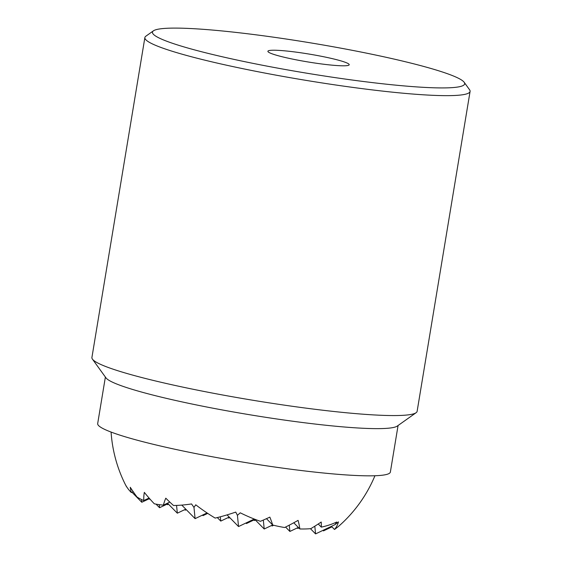 <?xml version="1.0" encoding="UTF-8"?>
<svg xmlns="http://www.w3.org/2000/svg" width="562" height="562" viewBox="0 0 562 562"><rect width="100%" height="100%" fill="white"/><g stroke="black" fill="none" stroke-linecap="round" stroke-linejoin="round"><path stroke-width="0.84" d="M398.072 425.504L390.372 472.024A148.34 14.317 -170.6 0 1 286.522 468.645A148.34 14.317 -170.6 0 1 123.654 436.316A148.34 14.317 -170.6 0 1 97.683 423.565L105.382 377.046M92.428 359.132L105.958 377.847A148.34 14.317 9.4 0 0 131.473 389.108A148.34 14.317 9.4 0 0 335.114 426.179A148.34 14.317 9.4 0 0 397.271 426.073L416.105 412.719A164.821 15.905 -170.6 0 1 347.042 412.831A164.821 15.905 -170.6 0 1 120.774 371.651A164.821 15.905 -170.6 0 1 92.428 359.132A164.821 15.905 -170.6 0 1 91.915 357.488L144.877 37.57A164.821 15.905 -170.6 0 1 145.895 36.172L153.426 30.833A158.224 15.272 9.4 0 0 228.376 58.146A158.224 15.272 9.4 0 0 397.376 85.305A158.224 15.272 9.4 0 0 464.163 82.27A158.224 15.272 9.4 0 0 375.367 54.978A158.224 15.272 9.4 0 0 219.728 30.72A158.224 15.272 9.4 0 0 153.426 30.833M464.163 82.27L469.572 89.758A164.821 15.905 -170.6 0 1 470.085 91.409L417.123 411.321A164.821 15.905 -170.6 0 1 416.105 412.719M470.085 91.409A164.821 15.905 -170.6 0 1 400.003 92.92A164.821 15.905 -170.6 0 1 173.742 51.732A164.821 15.905 -170.6 0 1 144.877 37.57M285.419 50.903A41.202 3.976 -170.6 0 1 329.43 57.977A41.202 3.976 -170.6 0 1 348.953 65.094A41.202 3.976 -170.6 0 1 331.685 65.122A41.202 3.976 -170.6 0 1 291.151 58.806A41.202 3.976 -170.6 0 1 268.032 51.697A41.202 3.976 -170.6 0 1 285.419 50.903M126.815 487.022L126.513 486.72A60.429 20.632 47.1 0 1 125.474 484.753M111.086 432.066A137.353 137.353 0 0 0 124.996 483.826A136.917 65.424 -31.5 0 0 131.368 492.551A133.117 67.103 -19.1 0 1 130.258 487.268A112.646 72.161 41.8 0 0 137.044 497.033A136.917 65.424 -31.5 0 0 143.788 500.552A125.319 63.169 -19.1 0 1 144.322 492.375A125.319 80.275 41.8 0 0 154.304 503.791A136.917 65.424 -31.5 0 0 163.401 505.133A112.646 56.783 -19.1 0 1 165.79 498.185A133.117 85.269 41.8 0 0 173.51 505.498A136.917 65.424 -31.5 0 0 191.537 503.945A60.429 20.632 47.1 0 1 193.981 507.451A93.116 46.941 -19.1 0 1 195.752 504.809A136.868 87.679 41.8 0 0 215.155 518.087A136.868 65.403 -31.5 0 0 235.731 512.087A93.116 31.788 47.1 0 1 237.424 515.354A60.429 30.46 -19.1 0 1 240.276 512.818A136.917 87.707 41.8 0 0 260.396 521.311A133.117 63.611 -31.5 0 0 269.844 517.124A112.646 38.455 47.1 0 1 272.703 525.027A136.917 87.707 41.8 0 0 284.639 527.514A125.319 59.888 -31.5 0 0 298.085 520.363A125.319 42.782 47.1 0 1 299.848 528.961A136.917 87.707 41.8 0 0 310.814 528.659A112.646 53.826 -31.5 0 0 321.204 522.028A133.117 45.445 47.1 0 1 321.309 527.121A136.917 87.707 41.8 0 0 336.736 522.021A60.429 30.46 -19.1 0 1 334.952 524.655A93.116 44.496 -31.5 0 0 338.443 521.88A136.868 46.723 47.1 0 1 334.488 529.467L331.411 526.341M323.41 530.163L323.48 530.893L331.924 526.861M323.48 530.893L322.967 530.373M297.727 527.711L297.804 528.442L298.844 527.943M314.804 526.201L315.57 533.9L334.952 524.655M315.57 533.9L310.449 528.687M334.488 529.467A136.868 87.679 41.8 0 0 339.961 525.119A137.353 137.353 0 0 0 374.938 475.747M297.804 528.442L297.291 527.922M321.309 527.121L318.24 523.995M254.284 519.801L254.361 520.531L255.401 520.04M272.05 525.259L272.12 525.99L273.652 525.266M289.268 525.168L289.887 531.448L298.331 527.423M299.848 528.961L293.764 522.772M289.887 531.448L285.566 527.051M272.12 525.99L271.615 525.47M254.361 520.531L253.848 520.012M131.368 492.551L133.187 491.68M143.788 500.552L149.07 498.037M163.401 505.133L169.801 502.077M176.559 505.414L177.325 513.183L167.49 503.18M159.257 504.655L159.559 507.725L156.025 504.128M141.526 499.534L141.793 502.266L131.965 492.263M193.981 507.451L195.091 518.642L181.779 505.098M195.091 518.642L207.055 512.937M177.325 513.183L185.769 509.158M159.559 507.725L168.003 503.7M141.793 502.266L149.548 498.571M220.339 516.794L220.768 521.093L217.304 517.567M202.931 514.904L203.001 515.635L202.489 515.115M185.165 509.446L185.235 510.177L184.729 509.657M167.399 503.988L167.476 504.718L166.963 504.198M149.654 498.698L149.71 499.26L149.197 498.74M237.424 515.354L238.534 526.552L227.069 514.89M238.534 526.552L254.277 519.042M220.768 521.093L229.212 517.068M203.001 515.635L207.722 513.38M185.235 510.177L186.282 509.678M167.476 504.718L168.516 504.219M272.703 525.027L266.465 518.677M263.325 520.061L264.21 529.004L254.523 519.14M246.374 522.815L246.444 523.545L245.931 523.025M228.608 517.356L228.678 518.087L228.172 517.567M264.21 529.004L272.654 524.971M246.444 523.545L254.888 519.513M228.678 518.087L229.725 517.588"/></g></svg>
